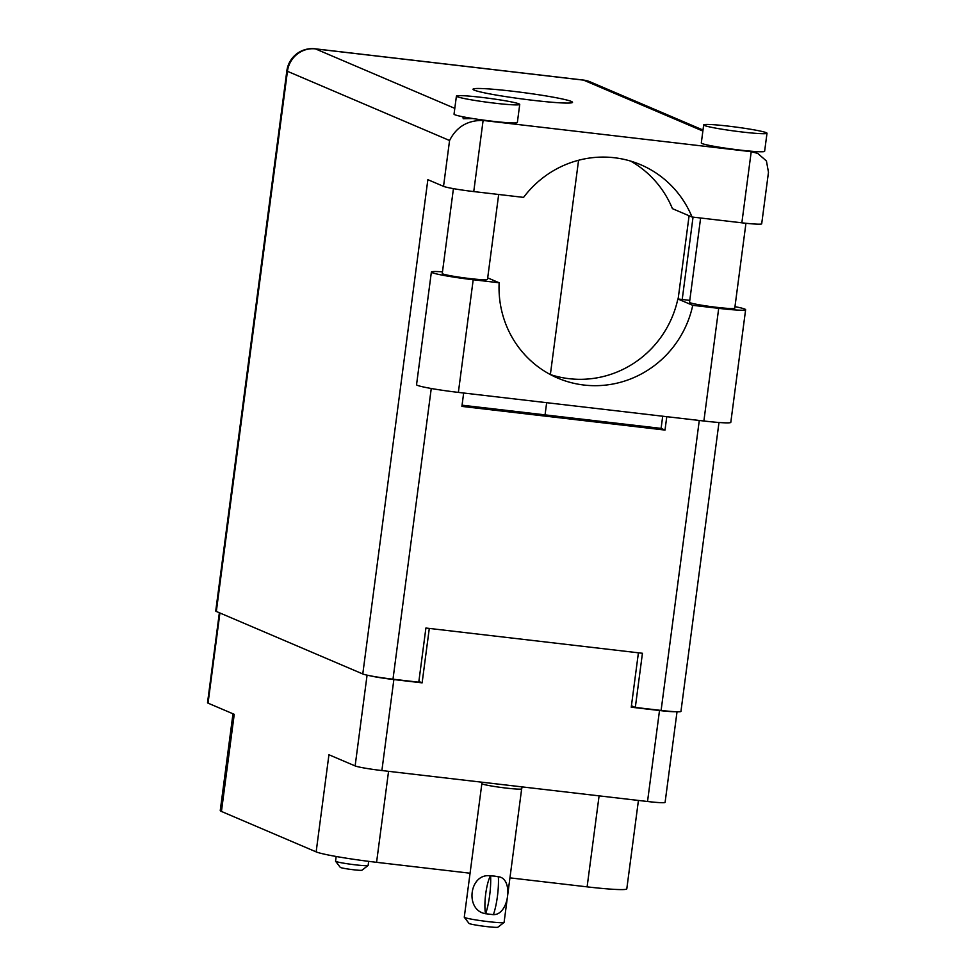 <?xml version="1.0" encoding="UTF-8"?>
<svg xmlns="http://www.w3.org/2000/svg" width="976" height="976" viewBox="0 0 976 976"><rect width="100%" height="100%" fill="white"/><g stroke="black" fill="none" stroke-linecap="round" stroke-linejoin="round"><path stroke-width="1.46" d="M219.917 612.989L208.047 703.147L234.24 714.322L221.442 811.446L316.151 851.877L328.936 754.753L355.13 765.928L367.074 675.16M388.558 771.333L376.577 862.32L470.066 873.215M509.948 877.863L587.113 886.855L599.093 795.867M376.577 862.32A51.094 3.294 -172.5 0 1 316.151 851.877M221.442 811.446A51.094 3.294 -172.5 0 1 220.247 810.544L232.983 713.785M638.426 800.454L626.799 888.843A51.094 3.294 -172.5 0 1 587.113 886.855M677.027 711.785L665.095 802.382A22.631 1.464 -172.5 0 1 647.527 801.503L381.884 770.552A22.631 1.464 -172.5 0 1 355.13 765.928M638.414 652.798L631.24 707.222L659.508 710.516A22.631 1.464 7.5 0 0 675.38 711.724M369.501 675.66A22.631 1.464 7.5 0 0 393.865 679.564L422.12 682.858L429.294 628.434M631.399 706.075L632.424 706.197M418.875 681.468L422.12 682.858M208.047 703.147A22.631 1.464 -172.5 0 1 207.522 702.744L219.368 612.745M689.776 300.364L677.856 298.973L692.753 305.329L718.702 308.355A34.672 2.233 7.5 0 0 745.627 309.697A34.672 2.233 7.5 0 0 744.81 309.087A34.672 2.233 7.5 0 0 734.965 306.647M462.892 116.766L463.222 118.73L472.933 118.547M457.158 96.661A31.927 2.062 7.5 0 0 491.379 102.773A31.927 2.062 7.5 0 0 519.732 104.432A31.927 2.062 7.5 0 0 518.976 103.871A31.927 2.062 7.5 0 0 484.755 97.759A31.927 2.062 7.5 0 0 456.414 96.099A31.927 2.062 7.5 0 0 457.158 96.661M456.414 96.099L454.035 114.155A31.927 2.062 7.5 0 0 454.779 114.717A31.927 2.062 7.5 0 0 481.729 119.865A31.927 2.062 7.5 0 0 517.353 122.488L519.732 104.432M704.428 125.477A31.927 2.062 7.5 0 0 738.649 131.577A31.927 2.062 7.5 0 0 767.002 133.248A31.927 2.062 7.5 0 0 766.245 132.675A31.927 2.062 7.5 0 0 732.024 126.575A31.927 2.062 7.5 0 0 703.672 124.916A31.927 2.062 7.5 0 0 704.428 125.477M703.672 124.916L701.305 142.96A31.927 2.062 7.5 0 0 702.049 143.533A31.927 2.062 7.5 0 0 749.836 151.097A31.927 2.062 7.5 0 0 764.623 151.304L767.002 133.248M571.35 101.443A50.179 3.233 7.5 0 0 517.561 91.842A50.179 3.233 7.5 0 0 473.018 89.231A50.179 3.233 7.5 0 0 474.202 90.121A50.179 3.233 7.5 0 0 527.992 99.711A50.179 3.233 7.5 0 0 572.522 102.334A50.179 3.233 7.5 0 0 571.35 101.443M745.945 223.272L734.757 308.257A22.814 1.476 -172.5 0 1 714.505 307.062A22.814 1.476 -172.5 0 1 690.056 302.706A22.814 1.476 -172.5 0 1 689.532 302.304L700.622 218.014M498.675 194.48L487.488 279.441A22.814 1.476 -172.5 0 1 467.236 278.258A22.814 1.476 -172.5 0 1 442.787 273.89A22.814 1.476 -172.5 0 1 442.262 273.487L453.425 188.649M741.858 222.821A25.547 1.647 -172.5 0 0 761.695 223.821L768.478 172.276L766.428 160.967L757.705 153.378L751.215 151.695L483.108 120.451L473.75 191.577L523.575 197.384A100.723 97.942 113.1 0 1 640.744 164.749A100.723 97.942 113.1 0 1 692.033 217.014L741.858 222.821L751.215 151.695L749.836 151.097M473.75 191.577A25.547 1.647 -172.5 0 1 443.531 186.355L427.854 179.669L362.779 673.965L216.33 611.452A25.547 1.647 -172.5 0 1 215.733 611L286.846 70.845A25.547 1.647 7.5 0 0 287.444 71.297L216.33 611.452M718.983 422.486L680.943 711.431A25.547 1.647 -172.5 0 1 661.106 710.43L635.315 707.429L642.44 653.273L425.902 628.032L418.777 682.2L392.986 679.198A25.547 1.647 -172.5 0 1 362.779 673.965M635.315 707.429L631.435 705.77M693.045 217.136L682.212 299.486M666.779 416.691L665.01 430.074L461.904 406.406L463.661 393.023M578.573 160.259L550.366 374.564A100.357 97.588 -66.9 0 0 677.856 298.973M546.658 402.685L545.059 414.873M630.703 161.125A100.723 97.942 -66.9 0 1 672.427 208.657L692.033 217.014M662.704 416.215L661.094 428.391L462.063 405.199M689.093 215.757L678.125 299.01M661.094 428.391L665.01 430.074M443.531 186.355L449.57 140.507C456.451 126.856 467.638 120.17 483.108 120.451L481.729 119.865M718.702 308.355L703.879 421.01A34.672 2.233 7.5 0 0 730.804 422.352L745.627 309.697M703.879 421.01L458.366 392.401A34.672 2.233 -172.5 0 1 416.545 384.703L431.38 272.048A34.672 2.233 -172.5 0 1 442.47 271.853M487.695 277.879L499.151 282.772L473.201 279.746A34.672 2.233 -172.5 0 1 431.38 272.048M499.151 282.772A100.357 97.588 113.1 0 0 557.65 378.054A100.357 97.588 113.1 0 0 692.753 305.329M368.66 861.357L368.123 865.48A16.421 1.061 -172.5 0 1 368.074 865.541A16.421 1.061 -172.5 0 1 355.362 864.834A16.421 1.061 -172.5 0 1 335.585 861.259A16.421 1.061 -172.5 0 1 335.561 861.186L336.171 856.489M368.074 865.541L361.95 870.214A10.943 0.708 -172.5 0 1 353.483 869.75A10.943 0.708 -172.5 0 1 340.282 867.371L335.585 861.259M488.488 921.661A20.069 1.293 -172.5 0 1 464.308 917.294A20.069 1.293 -172.5 0 1 464.271 917.208L481.863 783.606A20.069 1.293 -172.5 0 0 506.068 788.071A20.069 1.293 -172.5 0 0 521.66 788.852L504.08 922.442A20.069 1.293 -172.5 0 1 504.019 922.515A20.069 1.293 -172.5 0 1 488.488 921.661M485.499 913.707C464.491 910.266 469.383 872.715 490.477 875.85L494.49 876.094L490.477 875.85A22.631 5.075 96.6 0 0 485.499 913.707L493.405 914.671A29.378 6.6 -83.4 0 0 498.382 876.814L498.248 876.753C513.937 877.9 508.996 915.476 493.27 914.61M504.019 922.515L497.894 927.2A14.603 0.939 -172.5 0 1 486.597 926.578A14.603 0.939 -172.5 0 1 469.005 923.394L464.308 917.294M490.611 875.899A29.378 6.6 96.6 0 1 485.633 913.768M498.382 876.814L494.49 876.094L498.248 876.753M647.527 801.503L659.508 710.516M393.865 679.564L381.884 770.552M702.866 131.052L583.611 80.142L315.492 48.898L454.792 108.36M431.258 388.497L392.986 679.198M661.106 710.43L699.28 420.473M449.57 140.507L287.444 71.297A25.547 24.839 -66.9 0 1 315.492 48.898A25.547 5.734 96.6 0 0 315.126 48.8A25.547 25.547 0 0 0 286.846 70.845M583.233 80.044A25.547 5.734 96.6 0 1 583.611 80.142A25.547 24.839 113.1 0 1 590.309 81.923A25.547 25.547 0 0 0 583.233 80.044L315.126 48.8M473.201 279.746L458.366 392.401M757.705 153.378L753.143 151.426M703.001 130.028L590.309 81.923M755.278 152.341L755.387 151.536M522.209 786.9L521.66 788.852M481.912 782.215L481.863 783.606"/></g></svg>
